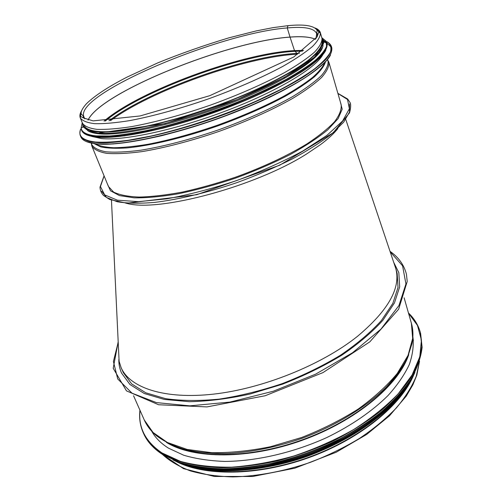 <?xml version="1.0" encoding="UTF-8"?>
<svg xmlns="http://www.w3.org/2000/svg" width="502" height="502" viewBox="0 0 502 502"><rect width="100%" height="100%" fill="white"/><g stroke="black" fill="none" stroke-linecap="round" stroke-linejoin="round"><path stroke-width="0.75" d="M413.868 374.586C401.87 404.675 360.505 438.974 308.962 457.611C257.432 476.285 203.693 476.417 175.217 460.98M409.325 382.813C394.083 410.642 355.297 440.398 308.824 457.234C262.345 474.051 213.501 476.015 183.97 464.388M393.775 262.458L398.833 272.655L399.68 286.855L394.453 302.951L382.869 320.307C372.038 332.274 358.271 343.958 341.555 355.366C323.42 366.309 303.697 375.929 282.394 384.225L250.078 394.026C228.542 398.732 208.305 401.286 189.379 401.694L164.292 399.435L144.275 393.512L129.955 384.494L121.522 373.036C119.658 368.782 118.761 364.289 118.83 359.551M153.01 433.389L152.746 432.36M412.813 338.216L413.272 339.17M412.87 336.654C413.918 345.307 412.732 354.6 409.299 364.546C404.524 374.737 397.433 385.065 388.04 395.52C372.396 411.075 351.318 425.64 326.808 437.543C293.475 452.691 256.39 461.244 224.701 461.426C209.39 460.855 195.724 458.79 183.694 455.226L168.465 448.142C160.853 443.348 155.269 437.7 151.704 431.193M337.865 128.562C333.981 133.519 328.245 138.841 320.652 144.52L306.76 153.869C255.518 186.612 158.795 212.321 127.025 203.429L125.713 203.134M395.695 268.269L397.157 273.389L398.011 287.433L392.846 303.352L381.401 320.508C370.708 332.33 357.104 343.876 340.594 355.146C322.686 365.958 303.221 375.452 282.187 383.647C260.783 390.813 239.743 395.984 219.067 399.14C199.168 401.048 181.329 400.885 165.547 398.651L145.768 392.79L131.612 383.867L123.279 372.534L121.126 367.665C129.704 387.632 164.091 399.655 213.538 394.126C262.885 388.623 321.556 364.948 357.324 336.466C388.379 310.437 401.167 287.702 395.695 268.269L345.809 119.558M111.463 200.204L119.112 361.264L121.126 367.665M297.554 54.166L297.09 53.375L297.56 54.166C246.062 56.626 151.002 90.517 110.49 120.675M299.462 53.268L297.09 53.375L294.963 51.317L297.09 53.375C245.114 55.904 148.567 90.561 108.965 120.806M302.511 51.122L294.963 51.317L294.511 50.576L294.963 51.317C241.926 54.003 141.282 90.918 105.301 121.051M303.509 50.395L294.511 50.576L290.043 37.117L294.511 50.576C241.035 53.325 138.972 90.987 104.083 121.107M88.038 120.147C100.231 92.512 228.096 41.133 290.03 37.079L287.257 27.943L290.03 37.079C301.821 36.157 310.305 36.91 315.488 39.332C310.28 36.947 301.809 36.2 290.043 37.117L290.043 37.117C228.128 41.164 100.331 92.506 88.07 120.16M287.257 27.943L287.985 25.665L288.782 25.589L287.991 25.665L287.257 27.943C220.165 32.944 75.576 93.592 83.727 116.395L81.299 114.054C80.546 111.965 82.228 108.564 86.325 103.858C94.665 95.687 108.325 86.727 127.307 76.975L157.797 62.875C180.293 53.708 203.956 45.375 228.786 37.876L256.083 30.948L272.988 27.654L287.985 25.665C304.325 24.071 314.045 25.621 317.138 30.308L316.68 33.697C314.396 28.269 304.588 26.349 287.257 27.943M81.493 110.929C79.906 113.59 79.498 115.893 80.264 117.851L82.485 123.247C84.574 126.322 89.419 128.355 97.005 129.353C106.186 129.673 117.851 128.738 131.995 126.554C154.71 122.369 182.069 114.939 210.2 105.207C238.212 95.079 264.334 83.57 284.866 72.426C297.41 65.147 307.211 58.458 314.29 52.352C319.68 46.724 322.24 42.036 321.97 38.284L320.339 32.624C319.718 30.597 317.942 29.047 315.011 27.974M91.822 136.437L101.423 138.558C124.057 140.924 176.334 129.798 226.848 110.54C277.399 91.314 316.053 67.939 322.849 54.605M87.794 130.74C90.272 132.346 94.181 133.388 99.521 133.858C122.752 136.117 177.702 123.938 229.489 103.732C281.333 83.558 318.745 59.939 322.466 47.558M84.091 125.462C85.522 128.757 90.347 130.771 98.568 131.499C123.128 133.858 183.964 119.601 237.935 97.451C268.106 84.951 293.162 71.585 307.958 60.472C318.111 52.365 322.742 45.757 322.089 41.045M319.705 32.812L316.373 29.078L319.234 31.701M81.129 112.617L80.546 116.445L81.129 112.617M419.477 361.34L416.271 376.205C411.979 386.634 405.327 397.22 396.329 407.969C386.032 418.63 373.752 428.777 359.501 438.403C344.309 447.533 328.019 455.483 310.638 462.248C284.195 471.372 257.281 476.379 232.809 476.9C217.065 476.454 202.927 474.459 190.396 470.907C178.988 466.559 169.663 461.056 162.428 454.392C153.455 448.568 147.186 441.634 143.628 433.596C147.155 441.584 153.392 448.487 162.334 454.304L178.637 462.072C191.582 465.981 206.347 468.24 222.938 468.849C240.345 468.422 258.555 466.176 277.575 462.122C296.688 457.052 315.281 450.426 333.353 442.256C350.735 433.351 366.385 423.531 380.303 412.795C392.947 401.763 403.156 390.587 410.925 379.274C417.2 368.104 420.927 357.449 422.113 347.328L420.607 333.328L422.113 347.397C420.921 357.549 417.187 368.217 410.906 379.399C403.137 390.713 392.934 401.882 380.296 412.908C366.391 423.638 350.754 433.458 333.391 442.356C315.331 450.526 296.757 457.14 277.65 462.21C258.649 466.264 240.445 468.504 223.051 468.937C206.466 468.328 191.701 466.069 178.756 462.16L162.428 454.392M403.307 365.531C388.51 392.94 349.436 422.778 302.505 439.777C255.568 456.764 206.447 458.847 177.539 447.257M390.23 251.904L402.573 265.803L405.942 283.956L398.952 305.53L380.968 329.117L352.511 352.768L315.526 374.216L273.301 391.227L230.01 402.071L189.875 405.842L156.442 402.604L132.051 393.198L117.732 378.985L113.402 361.515L118.208 342.27M404.123 297.786L411.402 323.294L412.65 338.455L408.038 355.385L397.283 373.4C387.111 385.693 374.084 397.578 358.202 409.055C340.933 419.986 322.089 429.461 301.671 437.474L270.591 446.698C249.808 450.915 230.198 452.917 211.769 452.697L187.202 449.447L167.411 442.494L153.022 432.442L144.281 419.992L133.545 395.733M411.402 323.294C413.19 329.607 413.397 336.34 412.029 343.506L407.486 357.6C402.46 367.414 395.294 377.347 385.994 387.387C365.732 407.335 335.643 425.815 301.991 438.359C276.131 447.232 251.138 452.308 227.004 453.582C211.706 453.682 197.832 452.365 185.389 449.635C173.949 446.171 164.392 441.597 156.731 435.924C151.096 431.293 146.948 425.985 144.281 419.992M407.429 357.719C395.664 387.086 354.167 421.071 302.499 439.758C250.837 458.477 197.204 458.928 169.369 443.9M408.747 354.657C398.808 384.764 356.445 420.72 302.643 440.16C248.86 459.663 193.301 459.154 166.394 442.387M412.776 338.066L413.033 339.22M153.217 433.27L152.677 432.222M408.521 313.198L417.469 325.428L421.435 340.099L419.791 356.803L412.104 374.95L398.255 393.756C386.076 406.356 371.223 418.273 353.709 429.505C334.972 440.028 315.011 448.87 293.814 456.017C272.448 461.965 251.715 465.687 231.61 467.18C212.402 467.349 195.347 465.417 180.45 461.376L161.977 452.917C145.429 441.647 138.113 427.472 140.033 410.391M408.465 312.997C414.206 318.469 418.153 324.888 420.306 332.261L421.799 346.236C420.613 356.345 416.88 366.987 410.592 378.144C402.817 389.452 392.595 400.615 379.939 411.646C366.008 422.377 350.346 432.197 332.958 441.101C314.873 449.277 296.268 455.898 277.142 460.98C258.11 465.04 239.893 467.293 222.48 467.738C205.883 467.142 191.111 464.89 178.166 460.993L161.87 453.243C152.928 447.445 146.697 440.555 143.177 432.58C140.114 425.539 139.035 418.084 139.945 410.203M400.684 393.085C362.111 441.628 257.89 479.354 197.192 466.747M401.418 392.319C364.678 442.268 256.334 481.487 196.131 466.634M409.004 382.311C392.024 409.588 353.402 438.07 307.864 454.58C262.314 471.045 214.398 473.888 183.895 463.798M414.614 372.917C401.198 402.943 359.463 436.627 308.096 455.214C256.729 473.819 203.097 474.654 173.579 460.171M401.688 393.436C364.948 443.366 256.829 482.504 196.646 467.663M80.264 117.851C82.322 120.831 87.135 122.77 94.709 123.674C103.876 123.9 115.535 122.877 129.685 120.612C152.42 116.313 179.841 108.796 208.048 99.026C236.135 88.867 262.351 77.383 282.971 66.302C295.565 59.079 305.423 52.453 312.545 46.429C317.979 40.882 320.577 36.282 320.339 32.624L318.801 31.915L317.076 36.903L293.764 56.99L209.754 95.694L140.083 115.956L93.14 120.882L82.937 117.763L80.64 116.389L80.264 117.851M316.022 38.598L316.68 33.697L317.396 36.169M101.605 191.206L106.612 197.524L117.204 201.741C126.993 203.417 139.412 203.643 154.453 202.425C178.587 199.52 207.577 192.611 237.182 182.54C256.76 175.342 275.102 167.499 292.214 159.008C308.115 150.393 321.393 141.934 332.054 133.632L343.751 122.08L349.517 112.04L349.517 103.889M104.109 175.932L100.444 186.537L104.686 194.901L117.393 200.185L138.433 201.653L166.783 198.83C188.765 194.782 212.007 188.714 236.511 180.626C260.726 171.615 282.777 161.782 302.65 151.121L326.846 135.44L342.615 120.969L349.392 108.752L347.509 99.478L337.921 93.466M107.384 183.914L110.478 190.779L119.401 195.567L134.141 197.838C146.728 198.014 161.644 196.633 178.894 193.684C197.117 189.831 216.029 184.636 235.633 178.097C255.035 170.944 273.119 163.144 289.88 154.704C305.329 146.157 317.992 137.83 327.856 129.736L338.122 118.61L342.195 109.185L340.337 101.824M91.364 143.133L91.866 146.101L108.445 186.493L113.615 192.097C119.532 194.945 128.041 196.608 139.142 197.066C151.635 196.765 166.049 195.102 182.377 192.084C199.489 188.288 217.14 183.349 235.338 177.256C262.427 167.467 287.495 155.739 307.017 143.842C318.902 135.986 328.12 128.562 334.658 121.584C339.565 115.021 341.718 109.336 341.115 104.529L328.892 62.223L327.429 59.575M91.289 143.12L91.866 146.101C94.106 149.552 99.063 151.974 106.731 153.361C115.968 154.064 127.633 153.493 141.74 151.648C164.355 147.952 191.494 140.874 219.305 131.304C246.984 121.296 272.724 109.706 292.886 98.285C305.191 90.787 314.779 83.828 321.656 77.396C326.871 71.422 329.281 66.364 328.892 62.223L327.473 59.518M91.759 143.221L91.559 144.269C93.548 147.82 98.298 150.324 105.822 151.792C114.945 152.564 126.567 152.043 140.685 150.224C163.37 146.553 190.722 139.437 218.772 129.78C246.695 119.683 272.624 107.993 292.829 96.497C305.128 88.967 314.647 81.995 321.393 75.589C326.438 69.646 328.634 64.645 327.982 60.591L327.166 59.895M94.169 143.635L100.802 146.91C107.372 148.278 116.144 148.611 127.106 147.914C150.675 145.636 183.738 137.749 217.46 126.021C243.112 116.715 265.778 106.757 285.469 96.139C297.36 89.287 307.029 82.83 314.49 76.756C320.565 71.033 324.236 66.032 325.509 61.752M95.098 143.76C99.145 145.982 105.351 147.312 113.709 147.751C123.26 147.619 134.63 146.471 147.82 144.3C169.118 140.215 192.247 133.883 217.215 125.305C242.052 116.301 264.146 106.656 283.498 96.371C295.258 89.714 304.959 83.401 312.608 77.427C318.952 71.773 323.037 66.772 324.857 62.443M83.131 116.646L84.825 118.867M317.364 36.339L317.308 33.515M330.492 55.038C324.562 66.785 296.525 85.704 255.399 103.795L218.64 118.422C200.988 124.628 182.057 130.376 161.839 135.678C143.221 139.926 126.918 142.694 112.944 143.98L96.221 143.886C119.765 146.64 174.677 135.201 228.128 114.92C281.616 94.665 322.692 69.847 330.184 55.578M331.314 47.295L327.097 43.266M326.72 43.084L323.589 41.886M80.27 135.477L80.809 136.782C82.278 140.447 87.31 142.769 95.907 143.754C121.672 146.91 186.292 132.239 243.558 108.595C267.779 98.392 287.997 88.27 304.199 78.224C313.806 71.824 321.23 65.944 326.463 60.585C330.41 55.603 332.192 51.355 331.816 47.841L331.42 46.473C330.843 44.803 329.425 43.235 327.178 41.773C330.605 44.327 331.678 47.79 330.404 52.164C327.668 57.033 322.334 62.643 314.409 68.994C305.009 75.683 293.331 82.73 279.376 90.115L256.07 101.166C222.518 115.799 183.776 128.625 151.165 135.998L128.669 140.215C115.334 141.953 104.265 142.555 95.455 142.022C82.786 140.466 77.841 136.193 80.634 129.196C79.812 131.731 79.686 133.821 80.27 135.477C81.726 139.123 86.752 141.42 95.349 142.38C121.095 145.467 185.746 130.74 243.056 107.095C267.302 96.892 287.533 86.777 303.754 76.75C313.373 70.362 320.803 64.501 326.049 59.154C330.009 54.197 331.797 49.968 331.42 46.473M325.804 50.313C322.604 56.312 314.271 63.666 300.811 72.37L288.129 79.9L253.334 97.024C223.497 109.436 193.458 119.802 163.219 128.129L124.32 135.891L96.842 137.153C119.978 139.537 173.912 128.01 226.22 108.112C278.572 88.239 318.601 64.181 325.66 50.57M326.783 43.235L322.115 38.911M96.522 137.021C121.773 139.751 184.874 125.155 240.778 102.132C264.428 92.199 284.182 82.372 300.027 72.658C309.433 66.471 316.706 60.798 321.845 55.64C325.729 50.853 327.492 46.786 327.141 43.436L326.921 42.67C327.273 46.008 325.503 50.068 321.613 54.843C316.467 59.995 309.188 65.655 299.782 71.836C283.919 81.544 264.159 91.364 240.496 101.297C184.573 124.32 121.453 138.947 96.208 136.255C87.725 135.415 82.786 133.237 81.38 129.729L81.682 130.457C83.087 133.978 88.032 136.167 96.522 137.021M82.253 122.683L81.123 128.029C81.7 132.315 86.764 134.938 96.309 135.904L109.555 135.998C120.311 135.157 132.785 133.319 146.979 130.476C176.497 123.994 211.844 112.743 243.803 99.547C259.377 92.845 273.527 86.112 286.253 79.354C297.906 72.715 307.45 66.484 314.905 60.654C321.048 55.164 324.938 50.363 326.57 46.247L326.062 41.17L321.801 37.688M82.774 123.843L82.918 126.636L88.59 131.104L98.285 133.137C123.285 135.64 185.853 120.888 240.602 98.16C271.174 85.353 296.218 71.73 310.562 60.541C316.856 55.164 320.991 50.438 322.968 46.347L323.068 41.258M82.786 123.875C83.018 128.305 88.019 130.978 97.79 131.894C123.197 134.41 187.742 118.918 243.056 95.593C266.399 85.553 285.494 75.789 300.334 66.295C309.019 60.296 315.476 54.875 319.718 50.024C322.667 45.575 323.47 41.892 322.121 38.968M419.546 361.12L416.836 375.113L412.882 384.821L406.256 396.128L389.496 415.794L366.623 434.475L336.171 452.258L294.812 468.19L252.701 476.48L214.392 476.467L183.525 468.648L162.234 454.266M118.19 341.749L113.201 368.286L126.466 390.863L158.544 404.744L206.987 406.909L265.175 395.745L322.943 372.616L369.842 341.837L398.651 309.207L407.21 281.49L406.432 274.192C404.003 264.843 398.544 257.231 390.048 251.364M153.48 433.872L153.788 434.563M413.215 339.848L413.422 340.576M143.628 433.596L143.177 432.58C140.108 425.52 139.023 418.047 139.932 410.165M408.452 312.966C414.194 318.437 418.147 324.869 420.306 332.261L420.607 333.328M414.909 372.34C401.782 402.554 359.884 436.589 308.121 455.314C256.378 474.057 202.406 474.723 172.977 459.92M394.007 402.271C374.203 423.217 347.284 440.48 313.248 454.053C281.597 466.596 238.199 473.857 208.186 469.533M84.687 118.754L83.727 116.395M337.89 93.347L347.673 99.013L350.208 102.816C350.992 104.742 350.76 108.099 349.517 112.868L333.215 132.741L279.752 165.202L196.74 194.707L126.761 203.222L109.825 199.539L103.569 195.523C101.329 193.17 100.136 190.377 99.986 187.158L104.065 175.819M86.231 141.526L96.221 143.886M81.136 128.995L80.634 129.196M326.658 41.936L327.178 41.773M86.928 134.956L96.842 137.153M323.658 41.729L326.062 41.17L326.921 42.67M83.307 126.968L81.123 128.029L81.38 129.729M98.285 133.137L165.133 123.561L237.283 99.515L284.465 77.377L314.541 57.165L323.552 43.423L323.602 41.848C323.997 41.497 323.501 40.524 322.121 38.936"/></g></svg>
